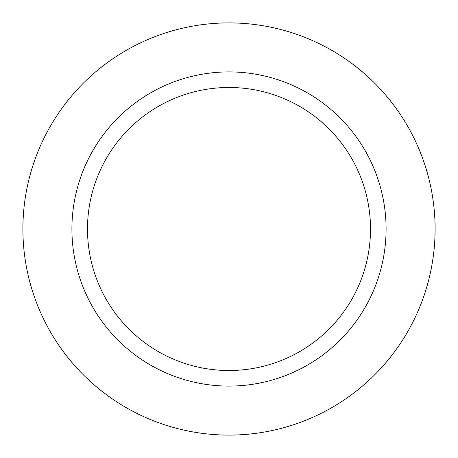 <?xml version="1.0" encoding="UTF-8"?>
<svg xmlns="http://www.w3.org/2000/svg" width="458" height="458" viewBox="0 0 458 458"><rect width="100%" height="100%" fill="white"/><g stroke="black" fill="none" stroke-linecap="round" stroke-linejoin="round"><path stroke-width="0.69" d="M229 22.9A206.1 206.1 0 0 1 435.1 229A206.1 206.1 0 0 1 229 435.1A206.1 206.1 0 0 1 22.9 229A206.1 206.1 0 0 1 229 22.9A206.1 206.1 0 0 1 435.1 229A206.1 206.1 0 0 1 229 435.1A206.1 206.1 0 0 1 22.9 229A206.1 206.1 0 0 1 229 22.9M229 71.912A157.088 157.088 0 0 1 386.088 229A157.088 157.088 0 0 1 229 386.088A157.088 157.088 0 0 1 71.912 229A157.088 157.088 0 0 1 229 71.912M229 87.489A141.511 141.511 0 0 1 370.511 229A141.511 141.511 0 0 1 229 370.511A141.511 141.511 0 0 1 87.489 229A141.511 141.511 0 0 1 229 87.489"/></g></svg>
